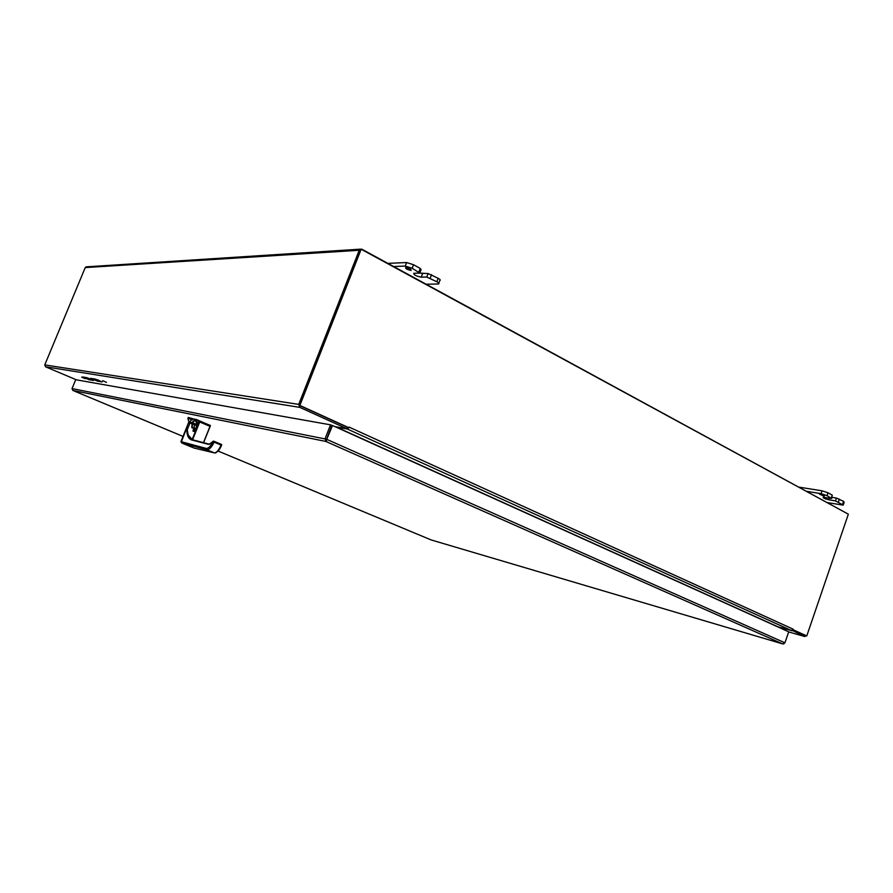 <?xml version="1.0" encoding="UTF-8"?>
<svg xmlns="http://www.w3.org/2000/svg" width="893" height="893" viewBox="0 0 893 893"><rect width="100%" height="100%" fill="white"/><g stroke="black" fill="none" stroke-linecap="round" stroke-linejoin="round"><path stroke-width="1.34" d="M95.428 379.123L102.092 381.936L97.426 381.132L90.818 378.353L95.428 379.123M94.334 378.945L98.956 380.34M82.647 376.969L87.012 377.706L93.575 380.474L89.077 379.704L82.647 376.969M86.041 377.538L90.461 378.9M102.662 380.719L106.446 382.316L102.662 380.719M81.62 377.159L85.27 378.688L81.62 377.159M300.361 405.88L347.5 427.312L346.942 428.763L334.975 426.631M346.942 428.763L299.78 407.364L298.731 404.406L359.232 250.274L85.248 267.576L86.911 266.817M85.248 267.576L44.762 364.902L45.532 366.789L76.407 379.826M806.189 635.771L804.76 636.519L792.258 630.38M777.301 626.596L792.124 630.782M361.152 249.236L360.381 249.292L299.144 405.333L348.873 427.725L299.858 405.444L361.152 249.236L848.35 514.178L806.77 635.939L792.928 629.799L805.129 635.358M847.379 513.654L361.832 249.203L360.169 249.18L359.232 250.274M410.981 270.4C407.342 269.641 405.545 268.704 405.589 267.576C409.184 268.19 411.048 269.117 411.193 270.378L410.981 270.4M438.764 283.181L439.791 280.525C440.762 280.223 440.216 279.476 438.162 278.281L428.115 273.559L426.765 277.042L436.833 281.753C438.876 282.947 439.423 283.695 438.463 283.985L426.195 284.22M419.531 273.102L428.115 273.559M426.765 277.042L421.228 277.176C416.194 276.138 413.693 274.843 413.76 273.291L419.743 273.079L412.153 268.235L413.515 264.719L406.605 262.542L387.875 263.368M419.911 272.678L421.094 269.586L420.246 268.425L413.515 264.719M393.657 266.516L405.243 266.058L412.153 268.235M823.525 495.95L819.45 494.108C822.375 494.555 823.993 495.191 824.328 496.006L823.525 495.95M843.349 504.679L844.153 502.312L843.595 501.364L836.451 498.082L835.48 500.906L843.193 505.125L827.744 502.659M831.952 497.345L836.451 498.082M835.48 500.906L828.86 499.812C824.831 498.807 822.933 497.959 823.19 497.256L831.573 498.461L827.03 495.637L828.012 492.791L822.062 490.815L799.302 487.187M831.651 498.227L832.265 495.135L828.012 492.791M807.015 491.384L821.08 493.662L827.03 495.637M72.846 390.442L72.043 388.589L75.715 379.704L330.522 424.822L325.141 438.63L325.845 441.432L332.531 425.526L788.72 631.82L784.936 642.815L782.748 643.931L783.887 643.842M431.341 539.997L782.748 643.931L325.845 441.432L331.783 425.392L330.522 424.822M326.414 439.2L72.043 388.589M782.759 643.931L431.196 539.952L218.138 451.065L431.14 539.93M326.414 439.981L331.805 425.392L332.531 425.526M326.436 439.2L784.936 642.815M348.828 427.725L347.254 428.997L336.092 427.133M349.118 427.111L793.23 629.208L791.332 630.491L777.234 626.629M299.144 405.333L299.858 405.444M806.77 635.939L793.073 629.71M197.163 424.789L189.885 422.289L197.152 424.8M195.958 421.083L194.529 420.715L192.419 422.679L197.197 424.711M192.419 422.679L188.858 421.864L189.93 422.78M197.275 424.499L196.594 421.831L194.384 420.29L196.337 421.485M197.632 423.606L195.355 420.469M197.23 424.621L195.6 420.904L196.415 419.543L193.033 418.839L189.171 421.92M188.858 421.864L187.876 418.393L192.654 419.799M196.415 419.543L210.38 425.514M187.887 418.393L188.267 417.433L193.033 418.839M192.33 447.337L183.199 443.598L192.33 447.337M191.772 447.114L183.768 443.832L191.772 447.114M185.164 444.256L190.7 446.422M214.532 452.941L206.707 449.715C209.286 449.793 211.741 447.259 214.074 442.135L212.947 441.41L213.65 441.12L214.074 442.135L221.073 445.071L214.097 442.08M187.217 426.776L181.379 441.734L181.792 442.961L194.116 448.063L214.365 452.896C216.541 452.818 218.785 450.206 221.073 445.071L221.475 444.558M181.848 442.984L206.663 449.704L206.194 448.409C208.582 448.509 210.837 446.176 212.947 441.41L209.587 444.167M187.24 429.812L188.177 434.98L192.308 439.68L191.705 439.97C188.189 438.798 186.581 434.824 186.883 428.037L187.24 429.812L189.93 423.126L196.828 425.615M188.401 423.025L189.93 423.126M216.195 452.304C218.126 451.557 219.946 449.146 221.654 445.082L218.394 450.775C213.907 454.381 216.374 452.338 214.365 452.896L206.618 449.67L181.792 442.961L180.933 441.633L188.501 422.769M221.297 444.457L221.084 445.027M194.629 424.677L194.038 427.993M210.112 426.407L203.459 443.04L210.112 426.396L199.418 421.842L192.073 439.657M198.849 421.418L199.731 421.954L192.587 439.803L209.007 444.1L192.118 439.657M188.177 434.98L191.816 439.523M191.738 439.501L190.678 438.798M194.707 430.984L198.458 421.608M194.138 431.509L193 430.549L193.926 428.249L195.634 428.584L192.453 427.87C191.671 428.216 191.582 426.966 192.174 424.153L192.341 423.728M192.788 427.669C192.107 427.903 192.028 426.776 192.564 424.298L192.732 423.874M193.089 431.241L194.462 431.308M193.457 431.04L194.194 428.339L195.522 428.874M97.426 381.132L97.828 380.15M89.077 379.704L89.467 378.732M45.532 366.789L299.78 407.364M804.727 636.497L788.675 631.943L804.76 636.519M44.762 364.902L298.731 404.406M430.214 278.125L431.553 274.642M422.568 273.716L421.228 277.176M420.246 268.425L418.895 271.93M438.162 278.281L436.833 281.753M406.605 262.542L405.243 266.058M838.438 501.899L839.409 499.064M829.418 498.16L828.86 499.812M832.265 495.135L831.283 497.97M843.595 501.364L842.635 504.188M822.062 490.815L821.08 493.662M325.845 441.432L72.925 390.475L183.02 436.409L72.925 390.475M336.337 427.044L777.513 626.596M347.254 428.997L791.332 630.491M194.384 420.29L192.006 422.534M210.179 425.325L209.933 425.983L199.809 421.663L210.011 426.341L203.347 443.017M196.594 421.82L197.532 419.922M183.065 443.508L192.665 447.482L183.065 443.508M191.705 439.97L208.661 444.413M187.173 427.312L186.883 428.037M180.933 441.633L206.194 448.409M194.462 425.101L194.015 427.993M192.843 427.691L194.239 428.048L192.453 427.87M194.585 431.163L193 430.549M192.174 424.153L194.562 424.644M192.866 440.271L192.196 439.713M85.907 266.873L360.169 249.18M326.514 440.908L326.447 439.367M210.435 425.526L210.134 426.285M192.721 447.404L182.931 443.475M189.807 423.081L190.086 422.378M221.687 445.071L221.475 444.413M221.453 444.401L213.706 441.142M194.161 426.441L194.071 428.004M198.804 421.407L194.674 430.984M213.65 441.12L209.297 444.122"/></g></svg>
